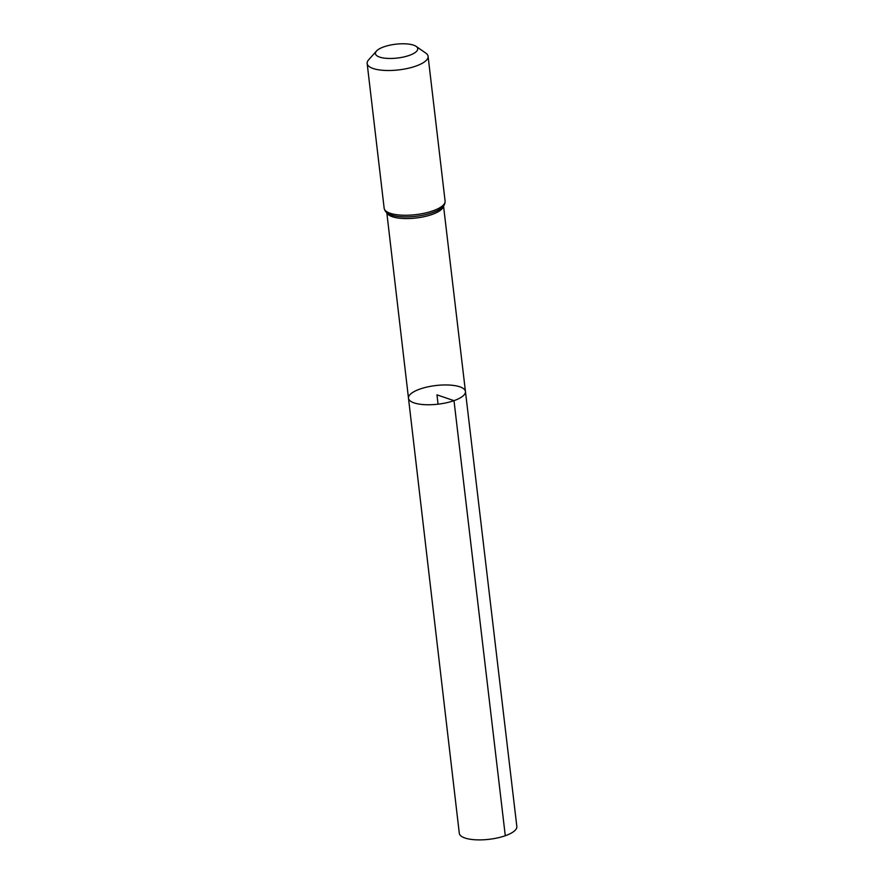 <?xml version="1.0" encoding="UTF-8"?>
<svg xmlns="http://www.w3.org/2000/svg" width="884" height="884" viewBox="0 0 884 884"><rect width="100%" height="100%" fill="white"/><g stroke="black" fill="none" stroke-linecap="round" stroke-linejoin="round"><path stroke-width="1.33" d="M454 400.651A28.686 9.381 173.3 0 1 424.674 404.662A28.686 9.381 173.3 0 1 408.485 398.209A28.686 9.381 173.3 0 1 435.867 385.534A28.686 9.381 173.3 0 1 465.448 391.513A28.686 9.381 173.3 0 1 454 400.651A28.686 9.381 173.3 0 1 424.674 404.662A28.686 9.381 173.3 0 1 408.485 398.209L459.293 833.269A28.973 9.481 173.3 0 0 475.647 839.8A28.973 9.481 173.3 0 0 505.283 835.734A28.973 9.481 173.3 0 0 516.842 826.507L465.448 391.513A28.686 9.381 173.3 0 1 454 400.651M409.237 55.416A21.304 6.973 173.3 0 1 384.242 58.112A21.304 6.973 173.3 0 1 376.462 51.062A21.304 6.973 173.3 0 1 395.778 44.2A21.304 6.973 173.3 0 1 416.154 46.399A21.304 6.973 173.3 0 1 409.237 55.416M416.154 46.399L425.801 53.106A30.675 10.033 173.3 0 1 428.088 56.344A30.675 10.033 173.3 0 1 415.845 66.112A30.675 10.033 173.3 0 1 384.474 70.411A30.675 10.033 173.3 0 1 367.158 63.493A30.675 10.033 173.3 0 1 368.639 59.825L376.462 51.062M438.066 404.187L436.972 394.861L454 400.651L505.283 835.734M443.459 206.094A28.553 9.348 173.3 0 1 432.066 214.469A28.553 9.348 173.3 0 1 403.844 218.525A28.553 9.348 173.3 0 1 386.905 212.746M432.851 210.856A30.675 10.033 173.3 0 1 401.48 215.155A30.675 10.033 173.3 0 1 384.153 208.237C384.805 211.033 386.441 212.989 389.071 214.083A29.614 9.691 173.3 0 0 432.453 212.657A29.614 9.691 173.3 0 0 441.668 207.906C443.967 206.226 445.105 203.95 445.094 201.088A30.675 10.033 173.3 0 1 432.851 210.856M386.805 212.668L408.485 398.209M443.536 206.005L465.448 391.513M367.158 63.493L384.153 208.237M428.088 56.344L445.094 201.088"/></g></svg>
